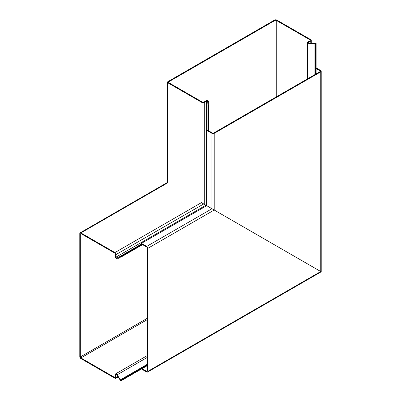 <?xml version="1.0" encoding="UTF-8"?>
<svg xmlns="http://www.w3.org/2000/svg" width="401" height="401" viewBox="0 0 401 401"><rect width="100%" height="100%" fill="white"/><g stroke="black" fill="none" stroke-linecap="round" stroke-linejoin="round"><path stroke-width="0.6" d="M206.705 130.32L206.705 205.688L211.969 208.72L146.701 246.404L141.438 243.367L206.705 205.688L320.75 271.532C321.356 271.883 321.356 271.883 320.75 271.532C321.356 271.883 321.356 271.883 320.75 271.532C321.356 271.883 321.356 271.883 320.75 271.532L147.824 371.371L147.824 248.349L214.214 210.019L320.75 271.532L320.75 71.849L214.214 133.358A1.589 0.917 180 0 1 211.969 133.358L206.705 130.32L207.252 130.009L212.51 133.047A0.822 0.476 0 0 0 213.673 133.047L320.209 71.538L320.209 70.867A0.822 0.476 180 0 1 320.449 71.203A0.822 0.476 180 0 1 320.209 71.538M142.014 368.684L146.701 371.391A0.822 0.476 60 0 0 147.112 371.431A0.822 0.476 60 0 0 147.282 371.055L147.282 248.039A0.822 0.476 60 0 0 146.701 247.031L142.024 244.334M147.824 371.371A1.589 0.917 60 0 1 147.493 372.098A1.589 0.917 60 0 1 146.701 372.018L141.473 369M146.701 246.404A1.589 0.917 60 0 1 147.824 248.349M141.438 243.367L141.518 244.039M316.108 67.874L320.75 70.551A1.589 0.917 180 0 1 321.216 71.203A1.589 0.917 180 0 1 320.75 71.849M320.209 70.867L316.108 68.501M211.969 133.358L211.969 208.72L214.214 210.019L214.214 133.358M117.343 258.891L120.325 257.166L117.343 258.891L116.506 258.785A1.589 0.917 -120 0 1 115.423 256.815L115.503 254.229L114.942 253.211L80.887 233.552L80.325 233.898L80.887 233.552M120.32 257.166L120.771 257.231L120.771 256.605L119.934 256.5L116.546 258.184L115.964 257.151L116.044 254.565A1.589 0.917 -120 0 0 114.962 252.595L80.887 232.921A1.589 0.917 -120 0 0 80.11 232.856A1.589 0.917 -120 0 0 79.784 233.582L79.784 356.644A1.589 0.917 60 0 0 80.887 358.579L114.962 378.248A1.589 0.917 -120 0 0 115.719 378.308A1.589 0.917 -120 0 0 116.044 377.531L115.964 374.85L116.526 374.484L120.771 380.95L120.771 380.323L116.506 373.842A1.589 0.917 -120 0 0 115.749 373.787A1.589 0.917 -120 0 0 115.423 374.559L115.503 377.241L114.922 377.602L80.887 357.948L80.325 356.955L80.325 233.898L80.907 233.562M147.282 365.015L120.771 380.323M116.566 374.504L115.964 374.85L116.526 374.484M115.503 377.241L114.942 377.612M167.894 182.711L80.887 232.921M142.566 244.019L120.771 256.605M119.934 256.5L142.064 243.728M120.771 257.231L142.571 244.645M147.282 365.647L120.771 380.95M147.282 319.617L80.887 357.948M168.515 82.561L168.535 81.904L168.515 82.561L202.55 102.215L203.733 102.2L205.934 100.836A1.589 0.917 -0 0 1 208.179 100.791L208.685 101.463L208.685 104.907L208.685 101.463M308.384 42.962L308.429 42.29L308.384 42.962L308.986 43.113L314.945 43.113L316.108 43.403L315.567 43.719L307.823 43.263A1.589 0.917 -0 0 1 307.397 42.636L307.397 78.932M315.567 74.215L315.567 43.719M308.429 42.987L308.429 42.29L310.79 41.022A1.589 0.917 -0 0 0 311.291 40.351A1.589 0.917 -0 0 0 310.865 39.724L276.79 20.05A1.589 0.917 -0 0 0 274.565 20.06L167.994 81.588A1.589 0.917 -0 0 0 167.528 82.24A1.589 0.917 -0 0 0 167.974 82.877L202.049 102.551A1.589 0.917 -0 0 0 204.294 102.506L206.495 101.142L207.658 101.117L207.918 104.907L208.385 105.553L208.926 105.242L208.685 104.907M168.535 82.576L168.535 81.904L275.106 20.376L276.249 20.366L310.304 40.025L310.264 40.696L307.903 41.97A1.589 0.917 -0 0 0 307.397 42.636M310.304 40.025L310.264 40.696M206.495 101.142L206.495 205.563L202.049 202.996M167.974 183.322L167.974 82.877M276.249 20.366L276.249 96.917M316.108 73.904L316.108 43.403M208.926 105.242L208.926 130.977M208.385 131.287L208.385 105.553M207.918 130.39L207.918 104.907L207.918 130.39M147.282 371.055L146.701 371.391M120.32 379.867L147.282 364.303M80.325 356.955L147.282 318.299M115.964 257.151L205.908 205.227M203.708 203.954L116.044 254.565M114.922 252.575L201.909 202.35M117.859 376.489L116.044 377.531M147.282 357.421L117.343 374.704M114.922 377.602L115.503 377.266M275.106 97.573L275.106 20.376M310.79 41.022L310.79 43.113M314.945 74.571L314.945 43.559M308.986 43.559L308.986 78.015M310.284 40.686L310.284 40.015M204.294 102.506L204.294 204.294M202.009 202.971L202.009 102.526M147.493 372.098L321.216 271.798L321.216 71.203M167.428 182.445L80.11 232.856M118.11 376.925L115.719 378.308M147.282 355.582L115.749 373.787M167.528 82.24L167.528 182.5M311.291 40.351L311.291 43.113"/></g></svg>
